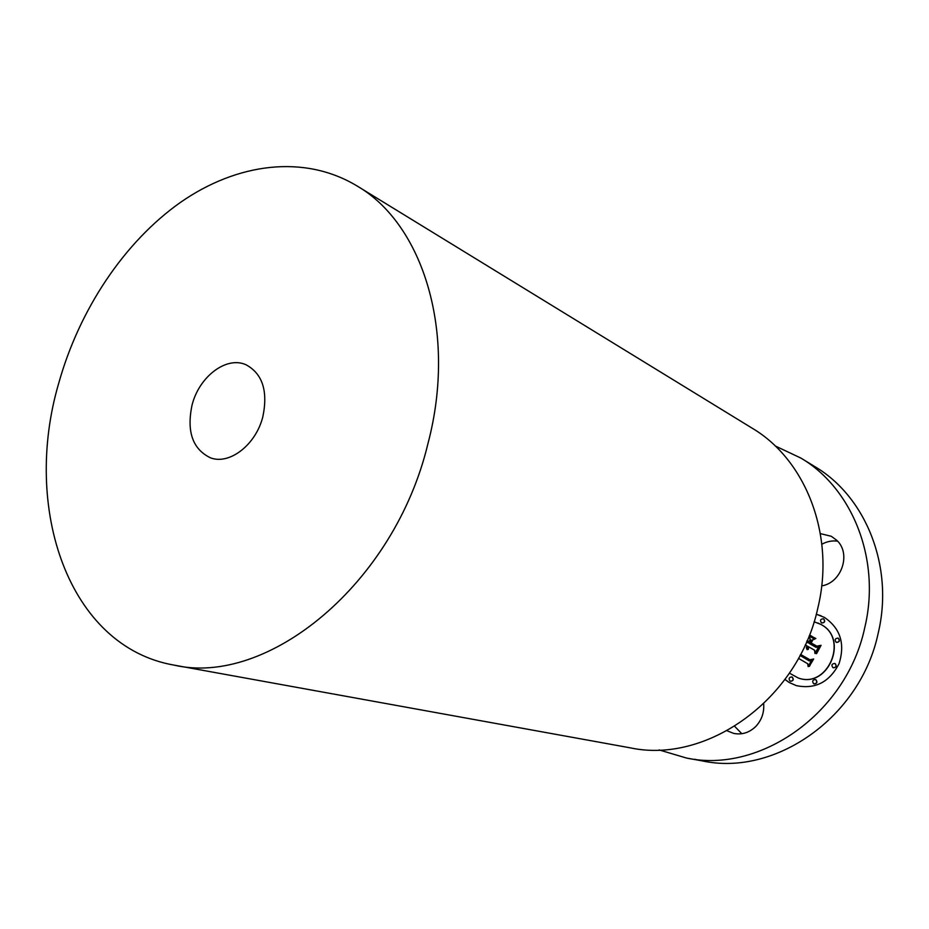 <?xml version="1.0" encoding="UTF-8"?>
<svg xmlns="http://www.w3.org/2000/svg" width="929" height="929" viewBox="0 0 929 929"><rect width="100%" height="100%" fill="white"/><g stroke="black" fill="none" stroke-linecap="round" stroke-linejoin="round"><path stroke-width="1.39" d="M741.83 733.724L734.688 726.35M763.684 703.799C764.277 712.52 761.687 720.033 755.904 726.339C749.436 732.644 742.062 735.013 733.747 733.422L727.117 730.786M775.158 445.92L800.984 458.125C852.404 488.433 881.11 559.618 864.783 627.516C846.702 713.553 759.783 773.811 686.496 758.041L659.114 749.924M820.377 533.618L831.327 536.3L836.866 540.399C851.382 553.661 841.674 582.831 821.689 585.897M784.959 679.505L789.232 682.513L796.258 685.614C815.174 689.492 829.434 682.188 839.038 663.701C845.285 643.785 840.408 628.352 824.395 617.39L816.277 614.232M800.984 458.125L815.023 466.718C865.782 496.667 894.162 566.597 878.195 633.16C860.533 717.513 775.053 776.516 702.696 760.979L694.66 759.26M821.863 544.243C826.88 541.468 832.117 540.434 837.575 541.154M821.097 615.799L816.266 614.266M785.005 679.447L789.406 682.571L796.35 685.637M798.266 677.984L798.348 678.007C828.122 689.144 849.385 638.49 820.818 624.393L817.775 622.941M821.759 622.976L821.84 623.011C824.778 622.755 825.416 621.396 823.756 618.946L823.466 618.819M833.325 667.777L833.406 667.812C836.297 667.463 836.913 666.081 835.217 663.666L834.799 663.48M836.448 642.38L836.53 642.415C839.479 642.136 840.106 640.766 838.422 638.304L838.004 638.118C835.055 638.386 834.416 639.756 836.1 642.229L836.367 642.357C839.317 642.067 839.955 640.696 838.26 638.246L838.004 638.118M790.533 681.247L790.614 681.282C793.389 680.876 793.958 679.505 792.321 677.16L791.833 676.962M814.152 683.895L814.234 683.93C817.055 683.535 817.636 682.153 815.976 679.784L815.407 679.552C812.573 679.923 811.992 681.305 813.653 683.698L814.071 683.872C816.893 683.489 817.474 682.107 815.801 679.726L815.407 679.552M789.441 673.153L798.174 677.961C827.96 689.097 849.222 638.42 820.655 624.323L814.083 621.768M821.457 622.836L821.677 622.953C824.615 622.685 825.254 621.338 823.593 618.877L823.384 618.784C820.435 619.028 819.796 620.375 821.457 622.836M832.895 667.591L833.243 667.754C836.146 667.417 836.75 666.023 835.055 663.608L834.718 663.445C831.815 663.782 831.2 665.152 832.895 667.591M792.158 677.113L791.752 676.927C788.976 677.322 788.407 678.693 790.033 681.038L790.451 681.224C793.215 680.829 793.784 679.447 792.158 677.113M356.933 185.893L752.118 428.164C805.733 459.716 835.531 535.232 817.903 607.763C798.301 699.7 706.458 764.37 630.094 747.81L174.002 665.106C68.363 646.7 21.982 508.268 58.69 383.352C79.197 309.88 123.998 242.225 180.493 202.371C236.988 163.04 304.108 154.063 356.933 185.893C423.02 224.017 457.289 332.547 427.967 443.539C394.395 584.329 267.285 686.961 174.002 665.106M807.684 663.724L798.487 658.359L807.684 663.724L808.149 666.604L811.667 660.089L809.322 660.949L800.055 655.444M809.902 660.31L800.392 654.817L809.856 660.31L812.91 659.567L809.217 666.407L813.688 658.986L809.983 659.822L800.601 654.411M806.778 645.771L805.257 644.877L806.778 645.771L806.349 647.873L807.127 649.661L807.882 646.398L808.16 649.429L808.857 646.956L814.524 650.195L814.988 653.505L818.774 646.491L816.068 647.339L809.414 643.553L811.18 640.29L814.663 639.14L809.136 636.017L810.134 639.558L808.973 641.707L807.127 640.65M808.776 642.055L806.976 640.998L808.776 642.055L808.311 642.926L806.569 641.939M815.859 638.467L809.763 635.494L815.859 638.467M811.18 642.961L812.759 640.046L810.634 643.112L816.8 646.619L820.295 645.899L816.614 653.575L821.085 645.307L816.835 646.178L811.18 642.961M807.847 663.782L808.265 666.383M811.586 660.24L809.322 660.949M812.91 659.567L809.438 666.348M813.63 659.102L809.983 659.822M806.941 645.829L806.523 647.931L807.255 649.661M807.882 646.398L808.66 646.816L808.3 649.394M808.857 646.956L814.687 650.254L815.116 653.273M818.704 646.63L816.068 647.339M809.322 636.121L810.297 639.616L808.973 641.707M808.95 642.125L808.311 642.926M810.297 635.32L815.476 638.699M812.678 640.197L810.808 643.17L816.846 646.619M820.295 645.899L816.289 653.668M821.027 645.411L816.835 646.178M262.872 416.633C255.986 444.747 229.486 465.185 210.5 457.834C192.64 449.206 186.485 431.625 192.048 405.09C199.085 376.651 226.479 355.749 246.022 364.76C262.501 373.713 268.121 391.004 262.872 416.633M686.496 758.041L702.696 760.979"/></g></svg>
